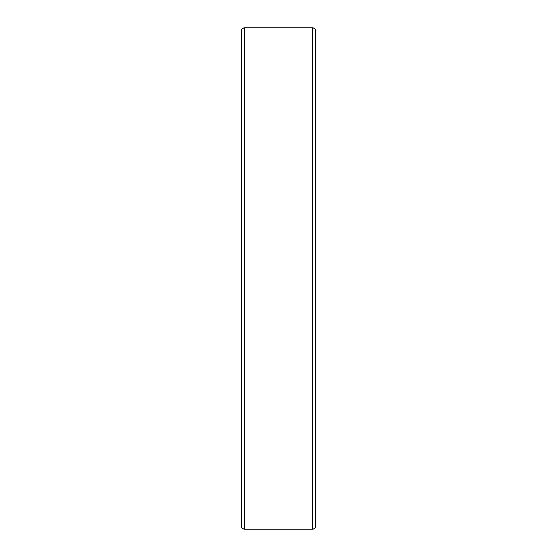 <?xml version="1.0" encoding="UTF-8"?>
<svg xmlns="http://www.w3.org/2000/svg" width="557" height="557" viewBox="0 0 557 557"><rect width="100%" height="100%" fill="white"/><g stroke="black" fill="none" stroke-linecap="round" stroke-linejoin="round"><path stroke-width="0.84" d="M241.223 31.053L241.223 525.947A3.203 3.203 0 0 0 244.426 529.15L312.686 529.15A3.203 3.203 0 0 0 315.882 525.947L315.882 31.053A3.203 3.203 0 0 0 312.686 27.85L244.426 27.85A3.203 3.203 0 0 0 241.223 31.053M241.223 74.248L241.223 505.84M241.223 523.852L241.118 506.243M241.223 44.309L241.223 33.19M312.686 27.85L312.686 529.15M244.426 27.85L244.426 529.15"/></g></svg>
